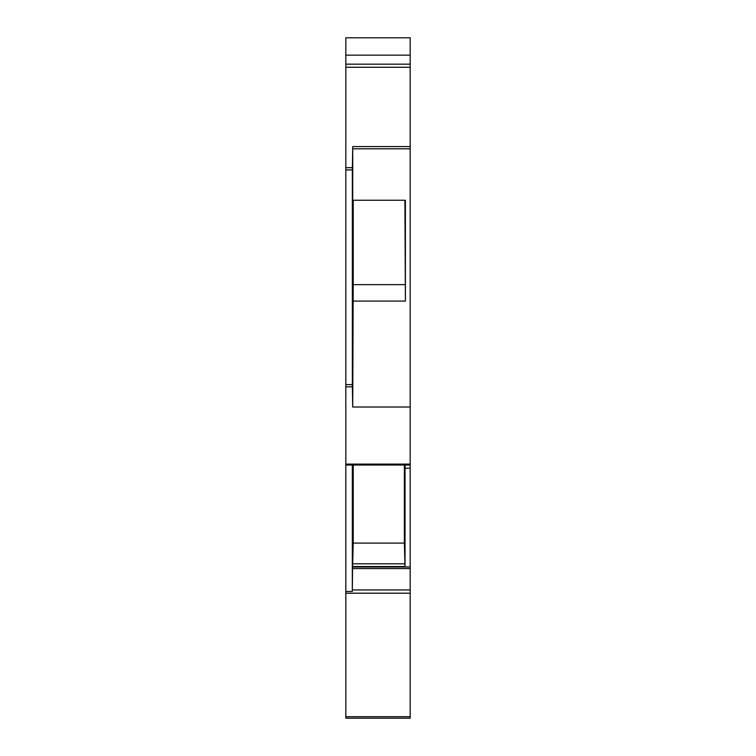 <?xml version="1.0" encoding="UTF-8"?>
<svg xmlns="http://www.w3.org/2000/svg" width="756" height="756" viewBox="0 0 756 756"><rect width="100%" height="100%" fill="white"/><g stroke="black" fill="none" stroke-linecap="round" stroke-linejoin="round"><path stroke-width="1.13" d="M410.177 37.8L345.823 37.8L410.177 37.8L410.177 55.15L345.823 55.15L345.823 37.8M404.904 200.255L405.396 301.086L405.396 200.255L352.712 200.255L352.731 146.579L352.343 169.92L345.823 169.92L345.823 55.15M345.823 169.92L345.823 591.457L352.324 591.457L352.324 465.025M410.177 589.945L410.177 568.569L352.551 568.569L352.334 589.945L410.177 589.945L410.177 718.2L345.823 718.2L345.823 591.457M345.823 64.175L410.177 64.175L410.177 468.191L405.027 468.191L405.084 465.025M410.177 64.175L410.177 55.15M410.177 468.191L410.177 568.569M410.177 407.011L352.712 407.011L352.362 386.836L345.823 386.836M410.177 465.025L345.823 465.025M353.213 465.025L353.213 543.091L404.375 543.091L405.027 566.537L405.027 468.191M352.551 568.569L353.213 543.091M352.324 591.457L352.334 589.945M404.375 465.025L404.375 543.091M352.343 169.92L352.362 386.836M352.712 407.011L353.213 284.643L404.904 284.643M405.396 301.086L352.712 301.086M353.213 200.255L353.213 284.643M410.177 464.099L345.823 464.099M352.561 566.537L405.027 566.537M410.177 566.991L352.561 566.991M352.579 563.796L404.999 563.796M345.823 593.195L410.177 593.195M410.177 716.716L345.823 716.716M352.343 384.596L345.823 384.596M352.362 167.681L345.823 167.681M410.177 146.579L352.731 146.579M345.823 67.265L410.177 67.265M410.177 148.819L352.712 148.819"/></g></svg>
